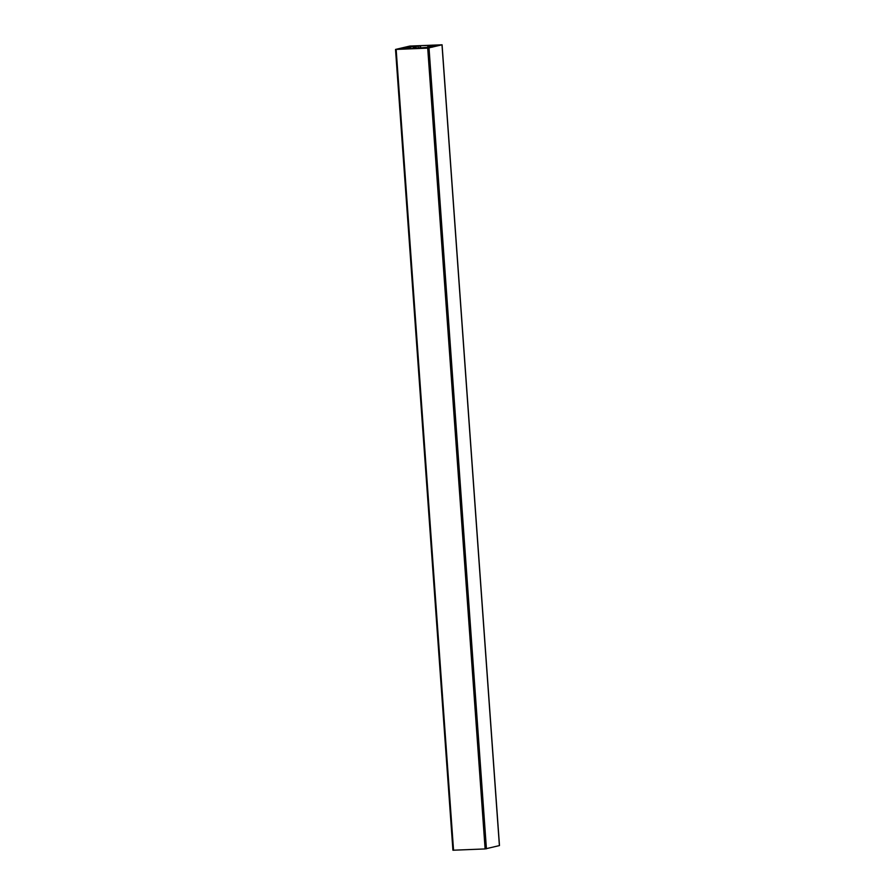 <?xml version="1.0" encoding="UTF-8"?>
<svg xmlns="http://www.w3.org/2000/svg" width="895" height="895" viewBox="0 0 895 895"><rect width="100%" height="100%" fill="white"/><g stroke="black" fill="none" stroke-linecap="round" stroke-linejoin="round"><path stroke-width="1.34" d="M431.58 46.137L427.81 46.081L429.924 45.321L420.493 45.712L401.24 48.24L408.802 48.028L404.853 48.498L409.787 48.129L407.672 48.878L432.453 46.932L436.357 45.958L431.58 46.137L431.636 46.999M414.016 48.621L413.882 46.775M427.81 46.081L427.888 47.155L427.81 46.081M436.089 45.22L440.608 44.963L436.089 45.22M408.5 46.372L413.031 46.104L408.5 46.372M418.558 48.386L424.834 47.849L418.558 48.386M401.318 48.33L405.066 48.229L401.352 48.744M439.479 45.399L432.531 45.981L439.479 45.399M432.397 45.13L429.902 45.712L435.82 45.13L432.43 45.6M415.694 45.835L413.199 46.406L419.117 45.824L415.728 46.305M432.609 47.099L425.662 47.67L432.609 47.099M408.187 46.641L411.935 46.529L408.221 47.055M401.844 49.08L408.131 48.543L401.844 49.08M397.167 49.169L401.687 48.912L397.167 49.169M424.745 48.017L429.264 47.759L424.745 48.017M441.996 44.806L409.888 46.059L395.523 49.438L427.709 48.14L441.996 44.806L499.399 845.596L485.112 848.941L452.926 850.228L395.612 49.46M428.962 46.193L429.029 47.111M431.748 46.137L431.804 46.987M405.144 47.278L405.2 48.095M405.67 47.222L405.726 48.073M410.033 47.043L410.156 48.777M410.223 47.032L410.346 48.777M413.423 46.831L413.557 48.643M415.56 46.607L415.705 48.554M416.175 46.551L416.309 48.52M418.088 46.227L418.233 48.285M418.178 46.216L418.323 48.263M419.968 45.768L420.124 47.871M420.493 45.712L420.639 47.782M428.213 46.081L428.291 47.133M428.918 46.193L428.985 47.111M396.149 49.46L453.552 850.25M427.709 48.14L485.112 848.941M429.018 48.006L486.421 848.807M414.989 46.596L415.135 48.576M428.794 46.182L428.862 47.111M442.074 44.772L499.477 845.562M395.523 49.438L452.926 850.228"/></g></svg>

